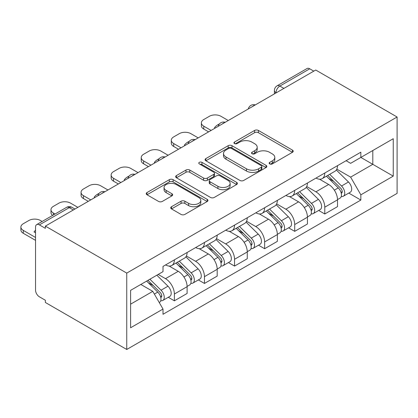 <?xml version="1.0" encoding="UTF-8"?>
<svg xmlns="http://www.w3.org/2000/svg" width="418" height="418" viewBox="0 0 418 418"><rect width="100%" height="100%" fill="white"/><g stroke="black" fill="none" stroke-linecap="round" stroke-linejoin="round"><path stroke-width="0.63" d="M269.694 163.913A1.876 1.082 0 0 0 272.343 163.913L292.454 152.298A2.675 1.547 0 0 0 293.237 151.206A2.675 1.547 0 0 0 292.454 150.114L258.381 130.442A2.675 1.547 0 0 0 254.599 130.442L234.488 142.057A1.876 1.082 0 0 0 233.939 142.82A1.876 1.082 0 0 0 234.488 143.583A1.876 1.082 0 0 0 237.137 143.583L239.739 142.083A8.564 4.943 0 0 1 251.855 142.083L254.693 143.724A8.564 4.943 0 0 1 257.201 147.22A8.564 4.943 0 0 1 254.693 150.715L252.091 152.22A1.876 1.082 0 0 0 251.542 152.983A1.876 1.082 0 0 0 252.091 153.746A1.876 1.082 0 0 0 254.74 153.746L257.342 152.246A8.564 4.943 0 0 1 269.458 152.246L272.296 153.887A8.564 4.943 0 0 1 274.804 157.382A8.564 4.943 0 0 1 272.296 160.878L269.694 162.383A1.876 1.082 0 0 0 269.145 163.145A1.876 1.082 0 0 0 269.694 163.913L269.694 162.383M171.505 206.722A2.675 1.547 0 0 0 170.722 207.814A2.675 1.547 0 0 0 171.505 208.906L181.062 214.424A2.675 1.547 0 0 0 184.85 214.424L207.182 201.528A2.675 1.547 0 0 0 207.965 200.436A2.675 1.547 0 0 0 207.182 199.344L173.115 179.672A2.675 1.547 0 0 0 169.327 179.672L146.995 192.567A2.675 1.547 0 0 0 146.211 193.665A2.675 1.547 0 0 0 146.995 194.757L158.542 201.419A2.675 1.547 0 0 0 162.325 201.419L171.882 195.901A2.675 1.547 0 0 0 172.665 194.809A2.675 1.547 0 0 0 171.882 193.717L166.16 190.409A7.158 4.133 0 0 1 164.06 187.489A7.158 4.133 0 0 1 168.48 183.669A7.158 4.133 0 0 1 176.286 184.563L198.712 197.515A7.158 4.133 0 0 1 200.812 200.436A7.158 4.133 0 0 1 196.392 204.256A7.158 4.133 0 0 1 188.586 203.362L184.85 201.204A2.675 1.547 0 0 0 181.062 201.204L171.505 206.722L171.505 208.906M126.748 273.095L45.374 226.112L315.726 70.025L397.1 117.009L126.748 273.095L126.748 349.469L397.1 193.382L397.1 117.009M239.927 180.44A2.675 1.547 0 0 0 243.715 180.44L266.047 167.545A2.675 1.547 0 0 0 266.836 166.453A2.675 1.547 0 0 0 266.047 165.361L231.98 145.689A2.675 1.547 0 0 0 228.191 145.689L205.86 158.584A2.675 1.547 0 0 0 205.076 159.676A2.675 1.547 0 0 0 205.86 160.768L239.927 180.44M200.076 164.316A1.876 1.082 0 0 1 201.978 164.582L201.978 162.356L236.614 182.352A2.675 1.547 0 0 1 237.398 183.445A2.675 1.547 0 0 1 236.614 184.537L214.282 197.432A2.675 1.547 0 0 1 210.494 197.432L176.427 177.76L176.427 175.576A2.675 1.547 0 0 0 175.644 176.668A2.675 1.547 0 0 0 176.427 177.76M176.427 175.576L185.984 170.058A2.675 1.547 0 0 1 189.772 170.058L203.587 178.037A2.675 1.547 0 0 0 207.375 178.037L213.713 174.374A2.675 1.547 0 0 0 214.497 173.282A2.675 1.547 0 0 0 213.713 172.19L199.329 163.882A1.876 1.082 0 0 1 198.78 163.119A1.876 1.082 0 0 1 199.935 162.121A1.876 1.082 0 0 1 201.978 162.356M45.374 226.112L45.374 228.338L39.397 224.889A5.455 3.151 -120 0 0 36.669 224.618A5.455 3.151 -120 0 0 35.54 227.115L35.54 290.129A5.455 3.151 -120 0 0 39.397 296.806L45.374 300.26L45.374 302.486L126.748 349.469M283.906 88.397L279.856 86.061A5.455 3.151 60 0 0 277.134 85.789L307.021 68.531A5.455 3.151 60 0 1 309.748 68.803L279.856 86.061A5.455 3.151 120 0 0 276 92.739L276 92.963M313.798 71.138L309.748 68.803M324.786 173.01A12.545 7.242 60 0 1 322.189 178.638L334.917 171.291A12.545 7.242 -120 0 0 337.514 165.659M306.728 186.517L315.919 191.825A12.545 7.242 60 0 1 324.786 207.187L337.514 199.841A12.545 7.242 -120 0 0 328.647 184.474L319.535 179.218M337.514 199.841L337.514 206.628L324.786 213.979L318.688 210.458M322.189 178.638A12.545 7.242 60 0 1 316.013 178.073M324.786 207.187L324.786 213.979M294.706 190.378A12.545 7.242 60 0 1 292.109 196.005L304.837 188.659A12.545 7.242 -120 0 0 307.434 183.027M288.603 227.82L294.706 231.347L307.434 223.996L307.434 217.208A12.545 7.242 -120 0 0 298.562 201.842L289.455 196.585M292.109 196.005A12.545 7.242 60 0 1 285.933 195.441M276.643 203.885L285.839 209.193A12.545 7.242 60 0 1 294.706 224.555L294.706 231.347M264.625 207.741A12.545 7.242 60 0 1 262.029 213.373L274.751 206.027A12.545 7.242 -120 0 0 277.353 200.394M258.523 245.188L264.625 248.715L277.353 241.364L277.353 234.576A12.545 7.242 -120 0 0 268.481 219.21L259.374 213.953M262.029 213.373A12.545 7.242 60 0 1 255.853 212.809M246.563 221.253L255.753 226.556A12.545 7.242 60 0 1 264.625 241.923L264.625 248.715M234.545 225.109A12.545 7.242 60 0 1 231.943 230.741L244.671 223.395A12.545 7.242 -120 0 0 247.268 217.762M228.442 262.556L234.545 266.083L247.268 258.732L247.268 251.944A12.545 7.242 -120 0 0 238.401 236.578L229.289 231.321M231.943 230.741A12.545 7.242 60 0 1 225.767 230.177M216.482 238.621L225.673 243.924A12.545 7.242 60 0 1 234.545 259.291L234.545 266.083M204.459 242.477A12.545 7.242 60 0 1 201.863 248.109L214.591 240.763A12.545 7.242 -120 0 0 217.188 235.13M198.357 279.924L204.459 283.446L217.188 276.099L217.188 269.307A12.545 7.242 -120 0 0 208.316 253.945L199.208 248.684M201.863 248.109A12.545 7.242 60 0 1 195.687 247.545M186.397 255.988L195.593 261.292A12.545 7.242 60 0 1 204.459 276.659L204.459 283.446M174.379 259.844A12.545 7.242 60 0 1 171.782 265.477L184.51 258.131A12.545 7.242 -120 0 0 187.107 252.498M168.276 297.292L174.379 300.814L187.107 293.467L187.107 286.675A12.545 7.242 -120 0 0 178.235 271.313L169.128 266.052M171.782 265.477A12.545 7.242 60 0 1 165.606 264.913M158.182 274.433L165.507 278.66A12.545 7.242 60 0 1 174.379 294.026L174.379 300.814M346.094 160.705L350.629 163.323L393.244 138.719L372.804 150.522L372.804 164.326L350.629 177.127L336.809 169.149M130.609 304.158L152.784 291.351L163.004 309.054L130.609 327.759L130.609 290.348L163.004 271.648L163.004 266.412L360.849 152.189L360.849 157.424L393.244 176.124L360.849 194.83L350.629 177.127M393.244 138.719L393.244 176.124M163.004 309.054L163.004 314.289L360.849 200.06L360.849 194.83M152.784 291.351L140.824 284.449M348.769 193.09L360.849 200.06M270.441 164.175L272.296 163.104A8.564 4.943 0 0 0 274.804 159.608L274.804 157.382M257.201 147.22L257.201 149.445A8.564 4.943 0 0 1 254.693 152.941L252.838 154.012M292.417 152.319L258.381 132.673A2.675 1.547 0 0 0 254.599 132.673L235.235 143.849M266.015 167.566L231.98 147.915A2.675 1.547 0 0 0 228.191 147.915L205.896 160.789M261.318 167.216A1.876 1.082 0 0 0 261.867 166.453A1.876 1.082 0 0 0 261.318 165.685L231.41 148.421A1.876 1.082 0 0 0 228.761 148.421L226.018 150.005A8.564 4.943 0 0 0 223.51 153.5A8.564 4.943 0 0 0 226.018 157.001L246.458 168.799A8.564 4.943 0 0 0 258.575 168.799L261.318 167.216L261.318 169.442A1.876 1.082 0 0 0 261.867 168.679L261.867 166.453M223.51 153.5L223.51 155.731A8.564 4.943 0 0 0 226.018 159.227L226.018 157.001M261.318 169.442L258.575 171.03A8.564 4.943 0 0 1 246.458 171.03L226.018 159.227M176.464 177.781L185.984 172.284L185.984 170.058M214.497 173.282L214.497 175.508A2.675 1.547 0 0 1 213.713 176.6L207.375 180.262A2.675 1.547 0 0 1 203.587 180.262L189.772 172.284A2.675 1.547 0 0 0 185.984 172.284M201.978 164.582L236.583 184.557M217.924 186.313A7.158 4.133 0 0 0 225.73 187.212A7.158 4.133 0 0 0 230.151 183.392A7.158 4.133 0 0 0 228.05 180.466L220.15 175.905A2.675 1.547 0 0 0 216.362 175.905L210.024 179.568A2.675 1.547 0 0 0 209.24 180.66A2.675 1.547 0 0 0 210.024 181.752L217.924 186.313L217.924 188.539A7.158 4.133 0 0 0 225.73 189.438A7.158 4.133 0 0 0 230.151 185.618L230.151 183.392M209.24 180.66L209.24 182.885A2.675 1.547 0 0 0 210.024 183.977L210.024 181.752M217.924 188.539L210.024 183.977M200.812 200.436L200.812 202.662A7.158 4.133 0 0 1 196.392 206.482A7.158 4.133 0 0 1 188.586 205.588L184.85 203.43A2.675 1.547 0 0 0 181.062 203.43L171.542 208.927M164.06 187.489L164.06 189.715A7.158 4.133 0 0 0 166.16 192.635L166.16 190.409M171.85 195.922L166.16 192.635M207.15 201.549L173.115 181.903A2.675 1.547 0 0 0 169.327 181.903L147.031 194.778M326.406 176.203L338.256 187.896A6.819 3.934 60 0 1 340.059 198.116L337.514 199.585M215.16 128.086L214.507 127.709A17.044 9.839 -0 0 1 219.413 123.921M328.773 178.538L333.794 181.438M228.275 120.515L220.95 116.288A8.182 4.723 -0 0 0 209.376 116.288L203.785 119.517A8.182 4.723 -0 0 0 201.392 122.855A8.182 4.723 -0 0 0 203.785 126.194L211.111 130.426M327.722 175.445L340.696 188.246A3.271 1.891 60 0 1 341.563 193.153A3.271 1.891 60 0 1 341.266 193.273M329.687 174.311L341.537 186.005A6.819 3.934 60 0 1 343.335 196.225A6.819 3.934 60 0 1 341.276 196.444M336.318 170.001L348.476 181.997A6.819 3.934 60 0 1 350.279 192.217L343.335 196.225M208.608 131.874L203.785 129.089A8.182 4.723 180 0 1 201.392 125.75L201.392 122.855M296.325 193.571L308.176 205.264A6.819 3.934 60 0 1 309.973 215.484L307.429 216.952M185.08 145.454L184.422 145.072A17.044 9.839 -0 0 1 189.333 141.289M298.687 195.906L303.714 198.806M198.195 137.883L190.869 133.655A8.182 4.723 -0 0 0 179.296 133.655L173.705 136.885A8.182 4.723 -0 0 0 171.307 140.223A8.182 4.723 -0 0 0 173.705 143.562L181.031 147.794M297.642 192.813L310.616 205.614A3.271 1.891 60 0 1 311.478 210.52A3.271 1.891 60 0 1 311.18 210.641M299.601 191.679L311.452 203.373A6.819 3.934 60 0 1 313.254 213.593A6.819 3.934 60 0 1 311.196 213.812M306.237 187.363L318.396 199.365A6.819 3.934 60 0 1 320.193 209.585L313.254 213.593M178.523 149.242L173.705 146.457A8.182 4.723 180 0 1 171.307 143.118L171.307 140.223M266.245 210.938L278.095 222.632A6.819 3.934 60 0 1 279.893 232.852L277.348 234.32M155 162.821L154.341 162.44A17.044 9.839 -0 0 1 159.248 158.657M268.607 213.274L273.628 216.174M168.114 155.25L160.784 151.023A8.182 4.723 -0 0 0 149.216 151.023L143.625 154.247A8.182 4.723 -0 0 0 141.227 157.591A8.182 4.723 -0 0 0 143.625 160.93L150.95 165.157M267.557 210.181L280.535 222.982A3.271 1.891 60 0 1 281.398 227.888A3.271 1.891 60 0 1 281.1 228.009M269.521 209.047L281.371 220.741A6.819 3.934 60 0 1 283.169 230.961A6.819 3.934 60 0 1 281.11 231.18M276.152 204.731L288.315 216.733A6.819 3.934 60 0 1 290.113 226.953L283.169 230.961M148.442 166.604L143.625 163.825A8.182 4.723 180 0 1 141.227 160.486L141.227 157.591M236.16 228.306L248.015 240A6.819 3.934 60 0 1 249.812 250.22L247.268 251.688M124.919 180.189L124.261 179.808A17.044 9.839 -0 0 1 129.167 176.025M238.526 230.637L243.548 233.542M138.029 172.618L130.703 168.386A8.182 4.723 -0 0 0 119.135 168.386L113.539 171.615A8.182 4.723 -0 0 0 111.146 174.959A8.182 4.723 -0 0 0 113.539 178.298L120.87 182.525M237.476 227.549L250.455 240.35A3.271 1.891 60 0 1 251.317 245.256A3.271 1.891 60 0 1 251.019 245.376M239.441 226.415L251.291 238.108A6.819 3.934 60 0 1 253.089 248.329A6.819 3.934 60 0 1 251.03 248.548M246.071 222.099L258.23 234.096A6.819 3.934 60 0 1 260.033 244.321L253.089 248.329M118.362 183.972L113.539 181.193A8.182 4.723 180 0 1 111.146 177.854L111.146 174.959M206.079 245.674L217.93 257.368A6.819 3.934 60 0 1 219.727 267.588L217.188 269.056M94.834 197.557L94.181 197.176A17.044 9.839 -0 0 1 99.087 193.393M208.446 248.005L213.467 250.904M107.948 189.986L100.623 185.754A8.182 4.723 -0 0 0 89.05 185.754L83.459 188.983A8.182 4.723 -0 0 0 81.066 192.327A8.182 4.723 -0 0 0 83.459 195.666L90.784 199.893M207.396 244.917L220.37 257.718A3.271 1.891 60 0 1 221.237 262.624A3.271 1.891 60 0 1 220.939 262.744M209.361 243.783L221.211 255.471A6.819 3.934 60 0 1 223.008 265.696A6.819 3.934 60 0 1 220.95 265.916M215.991 239.467L228.15 251.464A6.819 3.934 60 0 1 229.947 261.689L223.008 265.696M88.282 201.34L83.459 198.56A8.182 4.723 180 0 1 81.066 195.222L81.066 192.327M175.999 263.042L187.849 274.736A6.819 3.934 60 0 1 189.647 284.956L187.102 286.424M178.361 265.373L183.387 268.272M77.868 207.354L70.537 203.122A8.182 4.723 -0 0 0 58.969 203.122L53.379 206.351A8.182 4.723 -0 0 0 50.98 209.69A8.182 4.723 -0 0 0 53.379 213.034L55.056 214M177.316 262.285L190.289 275.086A3.271 1.891 60 0 1 191.151 279.992A3.271 1.891 60 0 1 190.854 280.112M179.275 261.151L191.125 272.839A6.819 3.934 60 0 1 192.928 283.064A6.819 3.934 60 0 1 190.869 283.284M185.911 256.835L198.069 268.831A6.819 3.934 60 0 1 199.867 279.057L192.928 283.064M52.611 215.416A8.182 4.723 180 0 1 50.98 212.584L50.98 209.69M146.619 281.105L157.769 292.104A6.819 3.934 60 0 1 159.566 302.324L159.227 302.517M35.54 232.795L34.015 231.912A17.044 9.839 -0 0 1 35.54 230.276M148.28 282.74L153.301 285.64M42.14 221.462L40.457 220.49A8.182 4.723 -0 0 0 28.889 220.49L23.298 223.719A8.182 4.723 -0 0 0 20.9 227.058A8.182 4.723 -0 0 0 23.298 230.402L35.54 237.471M147.935 280.347L160.209 292.454A3.271 1.891 60 0 1 161.071 297.36A3.271 1.891 60 0 1 160.773 297.48M149.9 279.214L161.045 290.207A6.819 3.934 60 0 1 162.842 300.432A6.819 3.934 60 0 1 160.784 300.646M156.839 275.206L167.989 286.199A6.819 3.934 60 0 1 169.786 296.419L162.842 300.432M35.54 240.366L23.298 233.296A8.182 4.723 180 0 1 20.9 229.952L20.9 227.058M276.193 92.848L276 92.739A5.455 3.151 0 0 1 274.407 90.513L274.407 93.883M204.459 276.659L217.188 269.307M234.545 259.291L247.268 251.944M264.625 241.923L277.353 234.576M294.706 224.555L307.434 217.208M174.379 294.026L187.107 286.675M165.507 278.66L178.235 271.313M195.593 261.292L208.316 253.945M225.673 243.924L238.401 236.578M255.753 226.556L268.481 219.21M285.839 209.193L298.562 201.842M315.919 191.825L328.647 184.474M254.839 105.179A5.455 3.151 120 0 0 252.43 106.569M224.753 122.547A5.455 3.151 120 0 0 222.35 123.937M194.673 139.915A5.455 3.151 120 0 0 192.264 141.305M164.593 157.283A5.455 3.151 120 0 0 162.184 158.673M134.512 174.651A5.455 3.151 120 0 0 132.104 176.041M104.427 192.019A5.455 3.151 120 0 0 102.018 193.409M73.338 209.972L69.289 207.631L39.397 224.889M74.932 209.047L72.011 207.359A5.455 3.151 120 0 0 69.289 207.631A5.455 3.151 60 0 0 66.561 207.359L36.669 224.618M272.296 163.104L272.296 160.878M252.091 153.746L252.091 152.22M254.693 152.941L254.693 150.715M234.488 143.583L234.488 142.057M254.599 132.673L254.599 130.442M258.381 132.673L258.381 130.442M292.454 152.298L292.454 150.114M205.86 160.768L205.86 158.584M228.191 147.915L228.191 145.689M231.98 147.915L231.98 145.689M266.047 167.545L266.047 165.361M246.458 171.03L246.458 168.799M258.575 171.03L258.575 168.799M189.772 172.284L189.772 170.058M203.587 180.262L203.587 178.037M207.375 180.262L207.375 178.037M213.713 176.6L213.713 174.374M236.614 184.537L236.614 182.352M181.062 203.43L181.062 201.204M184.85 203.43L184.85 201.204M188.586 205.588L188.586 203.362M171.882 195.901L171.882 193.717M146.995 194.757L146.995 192.567M169.327 181.903L169.327 179.672M173.115 181.903L173.115 179.672M207.182 201.528L207.182 199.344M338.256 187.896L334.343 190.159M342.237 191.658L341.01 192.364M348.476 181.997L341.537 186.005M203.785 129.089L203.785 126.194M308.176 205.264L304.262 207.527M312.157 209.026L310.929 209.731M318.396 199.365L311.452 203.373M173.705 146.457L173.705 143.562M278.095 222.632L274.177 224.889M282.077 226.394L280.849 227.099M288.315 216.733L281.371 220.741M143.625 163.825L143.625 160.93M248.015 240L244.096 242.257M251.997 243.757L250.763 244.467M258.23 234.096L251.291 238.108M113.539 181.193L113.539 178.298M217.93 257.368L214.016 259.625M221.911 261.125L220.683 261.835M228.15 251.464L221.211 255.471M83.459 198.56L83.459 195.666M187.849 274.736L183.936 276.993M191.831 278.493L190.603 279.203M198.069 268.831L191.125 272.839M53.379 214.972L53.379 213.034M157.769 292.104L154.352 294.073M161.75 295.86L160.522 296.571M167.989 286.199L161.045 290.207M23.298 233.296L23.298 230.402M255.299 104.913A5.455 5.455 0 0 0 248.302 108.952M225.218 122.281A5.455 5.455 0 0 0 218.222 126.32M195.138 139.649A5.455 5.455 0 0 0 188.137 143.688M165.058 157.016A5.455 5.455 0 0 0 158.056 161.055M134.972 174.384A5.455 5.455 0 0 0 127.976 178.423M104.892 191.752A5.455 5.455 0 0 0 97.896 195.791M72.011 207.359A5.455 5.455 0 0 0 66.561 207.359M277.134 85.789A5.455 5.455 0 0 0 274.407 90.513"/></g></svg>
